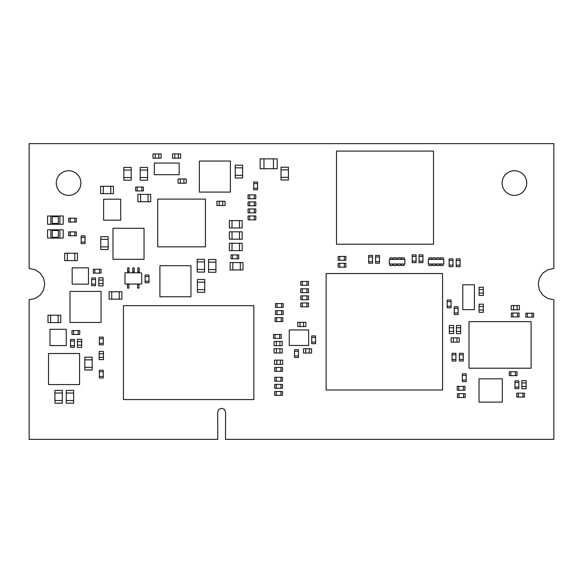 <?xml version="1.0" encoding="UTF-8"?>
<svg xmlns="http://www.w3.org/2000/svg" width="583" height="583" viewBox="0 0 583 583"><rect width="100%" height="100%" fill="white"/><g stroke="black" fill="none" stroke-linecap="round" stroke-linejoin="round"><path stroke-width="0.87" d="M553.85 143.637L29.15 143.637L29.15 268.53L35.118 269.718L40.183 273.099L43.565 278.157L44.745 284.125L43.565 290.094L40.183 295.158L35.118 298.54L29.15 299.728L29.15 439.363L217.765 439.363L217.685 412.196L218.844 409.397L221.642 408.238L224.44 409.397L225.599 412.196L225.526 439.363L553.85 439.363L553.85 299.728L547.882 298.54L542.817 295.158L539.435 290.094L538.255 284.125L539.435 278.157L542.817 273.099L547.882 269.718L553.85 268.53L553.85 143.637M80.899 183.069A12.323 12.323 0 0 0 62.417 172.393A12.323 12.323 0 0 0 62.417 193.738A12.323 12.323 0 0 0 80.899 183.069M526.74 183.069A12.323 12.323 0 0 0 508.259 172.393A12.323 12.323 0 0 0 508.259 193.738A12.323 12.323 0 0 0 526.74 183.069M138.973 284.03L138.973 284.431L137.595 284.431L137.595 284.03M138.973 284.431L138.973 288.104L137.595 288.104L137.595 284.431M128.887 284.03L128.887 284.431L127.502 284.431L127.502 284.03M128.887 284.431L128.887 288.104L127.502 288.104L127.502 284.431M137.836 272.793L137.836 271.591L139.22 271.591L139.22 272.793M137.836 271.591L137.836 267.918L139.22 267.918L139.22 271.591M132.793 272.793L132.793 271.591L134.17 271.591L134.17 272.793M132.793 271.591L132.793 267.918L134.17 267.918L134.17 271.591M127.67 272.793L127.67 267.918L129.047 267.918L129.047 272.793M127.67 271.591L129.047 271.591M124.988 272.793L140.948 272.793L141.735 273.58L141.735 284.03L124.988 284.03L124.988 272.793M239.511 227.96L232.012 227.96L232.012 220.585L239.511 220.585L239.511 227.96L242.164 227.96L242.164 220.585L239.511 220.585L239.511 227.96M232.012 220.585L229.359 220.585L229.359 227.96L232.012 227.96L232.012 220.585M449.311 333.622L453.581 333.622L453.581 331.326L449.311 331.326L449.311 333.622M453.581 327.777L453.581 331.326L449.311 331.326L449.311 327.777L453.581 327.777L453.581 325.474L449.311 325.474L449.311 327.777L453.581 327.777M145.109 281.21L148.986 281.21L148.986 282.762L145.109 282.762L145.109 275.001L148.986 275.001L148.986 276.553L145.109 276.553L148.986 276.553L148.986 281.21L145.109 281.21M54.926 400.521L54.926 393.029L62.301 393.029L62.301 400.521L54.926 400.521L54.926 403.181L62.301 403.181L62.301 400.521L54.926 400.521M62.301 393.029L62.301 390.377L54.926 390.377L54.926 393.029L62.301 393.029M66.273 400.521L66.273 393.029L73.647 393.029L73.647 400.521L66.273 400.521L66.273 403.181L73.647 403.181L73.647 400.521L66.273 400.521M73.647 393.029L73.647 390.377L66.273 390.377L66.273 393.029L73.647 393.029M456.409 333.622L460.679 333.622L460.679 331.326L456.409 331.326L456.409 333.622M460.679 327.777L460.679 331.326L456.409 331.326L456.409 327.777L460.679 327.777L460.679 325.474L456.409 325.474L456.409 327.777L460.679 327.777M459.266 342.134L459.266 337.863L456.97 337.863L456.97 342.134L459.266 342.134M453.421 337.863L456.97 337.863L456.97 342.134L453.421 342.134L453.421 337.863L451.118 337.863L451.118 342.134L453.421 342.134L453.421 337.863M300.034 326.56L300.034 322.29L297.731 322.29L297.731 326.56L300.034 326.56L300.034 322.29L303.583 322.29L303.583 326.56L300.034 326.56M305.886 326.56L305.886 322.29L303.583 322.29L303.583 326.56L305.886 326.56M305.754 353.036L305.754 348.765L303.452 348.765L303.452 353.036L305.754 353.036L305.754 348.765L309.303 348.765L309.303 353.036L305.754 353.036M311.599 353.036L311.599 348.765L309.303 348.765L309.303 353.036L311.599 353.036M479.08 306.483L483.351 306.483L483.351 304.18L479.08 304.18L479.08 306.483L483.351 306.483L483.351 310.032L479.08 310.032L479.08 306.483M479.08 312.335L483.351 312.335L483.351 310.032L479.08 310.032L479.08 312.335M521.865 388.766L526.136 388.766L526.136 386.471L521.865 386.471L521.865 388.766M526.136 382.922L526.136 386.471L521.865 386.471L521.865 382.922L526.136 382.922L526.136 380.619L521.865 380.619L521.865 382.922L526.136 382.922M513.55 309.799L513.55 305.528L511.247 305.528L511.247 309.799L513.55 309.799L513.55 305.528L517.099 305.528L517.099 309.799L513.55 309.799M519.395 309.799L519.395 305.528L517.099 305.528L517.099 309.799L519.395 309.799M99.176 359.645L103.439 359.645L103.439 357.35L99.176 357.35L99.176 359.645M103.439 353.801L103.439 357.35L99.176 357.35L99.176 353.801L103.439 353.801L103.439 351.498L99.176 351.498L99.176 353.801L103.439 353.801M282.682 364.411L282.682 360.141L280.379 360.141L280.379 364.411L282.682 364.411M276.83 360.141L280.379 360.141L280.379 364.411L276.83 364.411L276.83 360.141L274.527 360.141L274.527 364.411L276.83 364.411L276.83 360.141M282.223 352.977L282.223 348.707L279.927 348.707L279.927 352.977L282.223 352.977M276.378 348.707L279.927 348.707L279.927 352.977L276.378 352.977L276.378 348.707L274.076 348.707L274.076 352.977L276.378 352.977L276.378 348.707M282.223 345.683L282.223 341.412L279.927 341.412L279.927 345.683L282.223 345.683M276.378 341.412L279.927 341.412L279.927 345.683L276.378 345.683L276.378 341.412L274.076 341.412L274.076 345.683L276.378 345.683L276.378 341.412M100.772 246.857L100.772 239.365L108.147 239.365L108.147 246.857L100.772 246.857L100.772 249.517L108.147 249.517L108.147 246.857L100.772 246.857M108.147 239.365L108.147 236.713L100.772 236.713L100.772 239.365L108.147 239.365M197.382 289.656L197.382 282.165L204.75 282.165L204.75 289.656L197.382 289.656L197.382 292.316L204.75 292.316L204.75 289.656L197.382 289.656M204.75 282.165L204.75 279.505L197.382 279.505L197.382 282.165L204.75 282.165M186.21 183.23L186.21 178.959L183.915 178.959L183.915 183.23L186.21 183.23M180.366 178.959L183.915 178.959L183.915 183.23L180.366 183.23L180.366 178.959L178.063 178.959L178.063 183.23L180.366 183.23L180.366 178.959M110.77 193.651L103.278 193.651L103.278 186.283L110.77 186.283L110.77 193.651L113.43 193.651L113.43 186.283L110.77 186.283L110.77 193.651M103.278 186.283L100.619 186.283L100.619 193.651L103.278 193.651L103.278 186.283M235.233 175.315L235.233 167.824L242.608 167.824L242.608 175.315L235.233 175.315L235.233 177.975L242.608 177.975L242.608 175.315L235.233 175.315M242.608 167.824L242.608 165.164L235.233 165.164L235.233 167.824L242.608 167.824M225.053 205.507L225.053 201.237L222.75 201.237L222.75 205.507L225.053 205.507M219.201 201.237L222.75 201.237L222.75 205.507L219.201 205.507L219.201 201.237L216.905 201.237L216.905 205.507L219.201 205.507L219.201 201.237M239.511 250.632L232.019 250.632L232.019 243.257L239.511 243.257L239.511 250.632L242.171 250.632L242.171 243.257L239.511 243.257L239.511 250.632M232.019 243.257L229.359 243.257L229.359 250.632L232.019 250.632L232.019 243.257M140.204 177.545L140.204 170.054L147.579 170.054L147.579 177.545L140.204 177.545L140.204 180.205L147.579 180.205L147.579 177.545L140.204 177.545M147.579 170.054L147.579 167.401L140.204 167.401L140.204 170.054L147.579 170.054M239.511 239.198L232.012 239.198L232.012 231.823L239.511 231.823L239.511 239.198L242.164 239.198L242.164 231.823L239.511 231.823L239.511 239.198M232.012 231.823L229.359 231.823L229.359 239.198L232.012 239.198L232.012 231.823M240.32 269.958L232.828 269.958L232.828 262.583L240.32 262.583L240.32 269.958L242.98 269.958L242.98 262.583L240.32 262.583L240.32 269.958M232.828 262.583L230.168 262.583L230.168 269.958L232.828 269.958L232.828 262.583M155.282 158.19L155.282 153.927L152.986 153.927L152.986 158.19L155.282 158.19L155.282 153.927L158.831 153.927L158.831 158.19L155.282 158.19M161.134 158.19L161.134 153.927L158.831 153.927L158.831 158.19L161.134 158.19M180.635 158.19L180.635 153.927L178.332 153.927L178.332 158.19L180.635 158.19M174.783 153.927L178.332 153.927L178.332 158.19L174.783 158.19L174.783 153.927L172.488 153.927L172.488 158.19L174.783 158.19L174.783 153.927M197.178 269.419L197.178 261.927L204.553 261.927L204.553 269.419L197.178 269.419L197.178 272.079L204.553 272.079L204.553 269.419L197.178 269.419M204.553 261.927L204.553 259.267L197.178 259.267L197.178 261.927L204.553 261.927M208.554 269.616L208.554 262.124L215.929 262.124L215.929 269.616L208.554 269.616L208.554 272.276L215.929 272.276L215.929 269.616L208.554 269.616M215.929 262.124L215.929 259.464L208.554 259.464L208.554 262.124L215.929 262.124M123.844 177.553L123.844 170.061L131.211 170.061L131.211 177.553L123.844 177.553L123.844 180.205L131.211 180.205L131.211 177.553L123.844 177.553M131.211 170.061L131.211 167.401L123.844 167.401L123.844 170.061L131.211 170.061M148.031 201.74L140.539 201.74L140.539 194.365L148.031 194.365L148.031 201.74L150.691 201.74L150.691 194.365L148.031 194.365L148.031 201.74M140.539 194.365L137.88 194.365L137.88 201.74L140.539 201.74L140.539 194.365M77.43 341.58L81.7 341.58L81.7 339.277L77.43 339.277L77.43 341.58L81.7 341.58L81.7 345.121L77.43 345.121L77.43 341.58M77.43 347.424L81.7 347.424L81.7 345.121L77.43 345.121L77.43 347.424M84.805 367.334L84.805 359.842L92.18 359.842L92.18 367.334L84.805 367.334L84.805 369.986L92.18 369.986L92.18 367.334L84.805 367.334M92.18 359.842L92.18 357.182L84.805 357.182L84.805 359.842L92.18 359.842M58.132 322.588L50.641 322.588L50.641 315.214L58.132 315.214L58.132 322.588L60.792 322.588L60.792 315.214L58.132 315.214L58.132 322.588M50.641 315.214L47.981 315.214L47.981 322.588L50.641 322.588L50.641 315.214M281.028 177.349L281.028 169.857L288.403 169.857L288.403 177.349L281.028 177.349L281.028 180.009L288.403 180.009L288.403 177.349L281.028 177.349M288.403 169.857L288.403 167.197L281.028 167.197L281.028 169.857L288.403 169.857M98.775 280.066L103.045 280.066L103.045 277.763L98.775 277.763L98.775 280.066L103.045 280.066L103.045 283.615L98.775 283.615L98.775 280.066M98.775 285.918L103.045 285.918L103.045 283.615L98.775 283.615L98.775 285.918M119.245 299.13L111.754 299.13L111.754 291.755L119.245 291.755L119.245 299.13L121.905 299.13L121.905 291.755L119.245 291.755L119.245 299.13M111.754 291.755L109.101 291.755L109.101 299.13L111.754 299.13L111.754 291.755M74.828 260.608L67.337 260.608L67.337 253.233L74.828 253.233L74.828 260.608L77.488 260.608L77.488 253.233L74.828 253.233L74.828 260.608M67.337 253.233L64.684 253.233L64.684 260.608L67.337 260.608L67.337 253.233M311.701 342.134L315.578 342.134L315.578 343.686L311.701 343.686L311.701 335.925L315.578 335.925L315.578 337.477L311.701 337.477L315.578 337.477L315.578 342.134L311.701 342.134M454.237 312.954L458.121 312.954L458.121 314.507L454.237 314.507L454.237 306.745L458.121 306.745L458.121 308.298L454.237 308.298L458.121 308.298L458.121 312.954L454.237 312.954M452.065 353.269L455.95 353.269L455.95 354.821L452.065 354.821L452.065 353.269M452.065 359.478L455.95 359.478L455.95 361.03L452.065 361.03L452.065 354.821L455.95 354.821L455.95 359.478L452.065 359.478M459.36 359.478L463.245 359.478L463.245 361.03L459.36 361.03L459.36 353.269L463.245 353.269L463.245 354.821L459.36 354.821L463.245 354.821L463.245 359.478L459.36 359.478M514.957 380.874L518.841 380.874L518.841 382.426L514.957 382.426L514.957 380.874M514.957 387.083L518.841 387.083L518.841 388.635L514.957 388.635L514.957 382.426L518.841 382.426L518.841 387.083L514.957 387.083M522.973 397.052L522.973 393.175L524.525 393.175L524.525 397.052L516.764 397.052L516.764 393.175L518.316 393.175L518.316 397.052L518.316 393.175L522.973 393.175L522.973 397.052M517.515 316.904L517.515 313.02L519.067 313.02L519.067 316.904L511.306 316.904L511.306 313.02L512.858 313.02L512.858 316.904L512.858 313.02L517.515 313.02L517.515 316.904M532.046 317.101L532.046 313.217L533.598 313.217L533.598 317.101L525.837 317.101L525.837 313.217L527.389 313.217L527.389 317.101L527.389 313.217L532.046 313.217L532.046 317.101M509.272 375.649L509.272 371.772L510.825 371.772L510.825 375.649L509.272 375.649M515.481 375.649L515.481 371.772L517.034 371.772L517.034 375.649L510.825 375.649L510.825 371.772L515.481 371.772L515.481 375.649M99.365 337.105L103.249 337.105L103.249 338.657L99.365 338.657L99.365 337.105M99.365 343.314L103.249 343.314L103.249 344.866L99.365 344.866L99.365 338.657L103.249 338.657L103.249 343.314L99.365 343.314M99.365 376.436L103.249 376.436L103.249 377.988L99.365 377.988L99.365 370.227L103.249 370.227L103.249 371.779L99.365 371.779L103.249 371.779L103.249 376.436L99.365 376.436M274.724 395.369L274.724 391.485L276.276 391.485L276.276 395.369L274.724 395.369M280.933 395.369L280.933 391.485L282.485 391.485L282.485 395.369L276.276 395.369L276.276 391.485L280.933 391.485L280.933 395.369M274.724 388.271L274.724 384.386L276.276 384.386L276.276 388.271L274.724 388.271M280.933 388.271L280.933 384.386L282.485 384.386L282.485 388.271L276.276 388.271L276.276 384.386L280.933 384.386L280.933 388.271M274.724 381.173L274.724 377.288L276.276 377.288L276.276 381.173L274.724 381.173M280.933 381.173L280.933 377.288L282.485 377.288L282.485 381.173L276.276 381.173L276.276 377.288L280.933 377.288L280.933 381.173M274.724 371.313L274.724 367.436L276.276 367.436L276.276 371.313L274.724 371.313M280.933 371.313L280.933 367.436L282.485 367.436L282.485 371.313L276.276 371.313L276.276 367.436L280.933 367.436L280.933 371.313M273.485 338.388L273.485 334.511L275.038 334.511L275.038 338.388L273.485 338.388M279.694 338.388L279.694 334.511L281.246 334.511L281.246 338.388L275.038 338.388L275.038 334.511L279.694 334.511L279.694 338.388M275.059 321.561L275.059 317.684L276.612 317.684L276.612 321.561L275.059 321.561M281.268 321.561L281.268 317.684L282.821 317.684L282.821 321.561L276.612 321.561L276.612 317.684L281.268 317.684L281.268 321.561M275.453 314.536L275.453 310.652L277.005 310.652L277.005 314.536L275.453 314.536M281.662 314.536L281.662 310.652L283.214 310.652L283.214 314.536L277.005 314.536L277.005 310.652L281.662 310.652L281.662 314.536M275.453 307.438L275.453 303.561L277.005 303.561L277.005 307.438L275.453 307.438M281.662 307.438L281.662 303.561L283.214 303.561L283.214 307.438L277.005 307.438L277.005 303.561L281.662 303.561L281.662 307.438M253.678 188.251L257.555 188.251L257.555 189.81L253.678 189.81L253.678 182.042L257.555 182.042L257.555 183.594L253.678 183.594L257.555 183.594L257.555 188.251L253.678 188.251M231.006 258.801L231.006 254.917L232.559 254.917L232.559 258.801L231.006 258.801M237.215 258.801L237.215 254.917L238.768 254.917L238.768 258.801L232.559 258.801L232.559 254.917L237.215 254.917L237.215 258.801M248.052 198.767L248.052 194.882L249.604 194.882L249.604 198.767L248.052 198.767M254.261 198.767L254.261 194.882L255.813 194.882L255.813 198.767L249.604 198.767L249.604 194.882L254.261 194.882L254.261 198.767M248.052 205.792L248.052 201.915L249.604 201.915L249.604 205.792L248.052 205.792M254.261 205.792L254.261 201.915L255.813 201.915L255.813 205.792L249.604 205.792L249.604 201.915L254.261 201.915L254.261 205.792M248.052 212.824L248.052 208.947L249.604 208.947L249.604 212.824L248.052 212.824M254.261 212.824L254.261 208.947L255.813 208.947L255.813 212.824L249.604 212.824L249.604 208.947L254.261 208.947L254.261 212.824M248.052 219.857L248.052 215.98L249.604 215.98L249.604 219.857L248.052 219.857M254.261 219.857L254.261 215.98L255.813 215.98L255.813 219.857L249.604 219.857L249.604 215.98L254.261 215.98L254.261 219.857M81.154 235.853L85.038 235.853L85.038 237.405L81.154 237.405L81.154 235.853M81.154 242.062L85.038 242.062L85.038 243.614L81.154 243.614L81.154 237.405L85.038 237.405L85.038 242.062L81.154 242.062M135.671 190.925L135.671 187.041L137.224 187.041L137.224 190.925L135.671 190.925M141.88 190.925L141.88 187.041L143.433 187.041L143.433 190.925L137.224 190.925L137.224 187.041L141.88 187.041L141.88 190.925M68.641 235.772L68.641 231.896L70.193 231.896L70.193 235.772L68.641 235.772M74.85 235.772L74.85 231.896L76.402 231.896L76.402 235.772L70.193 235.772L70.193 231.896L74.85 231.896L74.85 235.772M68.641 222.072L68.641 218.188L70.193 218.188L70.193 222.072L68.641 222.072M74.85 222.072L74.85 218.188L76.402 218.188L76.402 222.072L70.193 222.072L70.193 218.188L74.85 218.188L74.85 222.072M70.528 345.683L74.413 345.683L74.413 347.235L70.528 347.235L70.528 339.466L74.413 339.466L74.413 341.019L70.528 341.019L74.413 341.019L74.413 345.683L70.528 345.683M78.202 334.445L78.202 330.568L79.754 330.568L79.754 334.445L71.993 334.445L71.993 330.568L73.545 330.568L73.545 334.445L73.545 330.568L78.202 330.568L78.202 334.445M91.677 284.169L95.561 284.169L95.561 285.721L91.677 285.721L91.677 277.96L95.561 277.96L95.561 279.512L91.677 279.512L95.561 279.512L95.561 284.169L91.677 284.169M99.496 273.136L99.496 269.251L101.048 269.251L101.048 273.136L93.287 273.136L93.287 269.251L94.84 269.251L94.84 273.136L94.84 269.251L99.496 269.251L99.496 273.136M306.957 285.313L306.957 281.429L308.509 281.429L308.509 285.313L300.748 285.313L300.748 281.429L302.3 281.429L302.3 285.313L302.3 281.429L306.957 281.429L306.957 285.313M306.957 292.651L306.957 288.774L308.509 288.774L308.509 292.651L300.748 292.651L300.748 288.774L302.3 288.774L302.3 292.651L302.3 288.774L306.957 288.774L306.957 292.651M306.957 299.749L306.957 295.865L308.509 295.865L308.509 299.749L300.748 299.749L300.748 295.865L302.3 295.865L302.3 299.749L302.3 295.865L306.957 295.865L306.957 299.749M306.957 306.847L306.957 302.963L308.509 302.963L308.509 306.847L300.748 306.847L300.748 302.963L302.3 302.963L302.3 306.847L302.3 302.963L306.957 302.963L306.957 306.847M433.519 244.226L336.493 244.226L336.493 151.084L433.519 151.084L433.519 244.226M479.037 402.11L479.037 378.826L502.32 378.826L502.32 402.11L479.037 402.11M123.443 305.66L253.845 305.66L253.845 399.574L123.443 399.574L123.443 305.66M112.993 228.266L112.993 259.311L144.037 259.311L144.037 228.266L112.993 228.266M159.91 265.724L159.91 296.769L190.962 296.769L190.962 265.724L159.91 265.724M199.342 161.039L199.342 192.084L230.387 192.084L230.387 161.039L199.342 161.039M48.52 353.509L48.52 384.561L79.572 384.561L79.572 353.509L48.52 353.509M70.011 291.405L70.011 322.45L101.056 322.45L101.056 291.405L70.011 291.405M469.016 368.216L469.016 321.641L531.113 321.641L531.113 368.216L469.016 368.216M308.655 329.949L308.655 345.471L289.255 345.471L289.255 329.949L308.655 329.949M154.342 174.696L179.178 174.696L179.178 163.051L154.342 163.051L154.342 174.696M50.859 238.061L47.566 238.061L47.566 229.804L50.859 229.804L50.859 238.061L50.859 229.804L63.197 229.782L63.197 238.083L59.896 238.083L59.896 229.782L59.896 238.083L50.859 238.061M58.366 237.245L58.336 230.525L52.237 230.525L52.208 237.245L58.366 237.245M50.859 224.258L47.566 224.258L47.566 216.009L50.859 216.009L50.859 224.258L50.859 216.009L63.197 215.98L63.197 224.28L59.896 224.28L59.896 215.98L59.896 224.28L50.859 224.258M58.366 223.442L58.336 216.723L52.237 216.723L52.208 223.442L58.366 223.442M120.688 220.163L103.614 220.163L103.614 199.204L120.688 199.204L120.688 220.163M205.442 199.102L205.442 246.835L157.709 246.835L157.709 199.102L205.442 199.102M49.97 345.588L49.97 329.286L66.273 329.286L66.273 345.588L49.97 345.588M72.175 284.14L72.175 267.845L88.478 267.845L88.478 284.14L72.175 284.14M326.145 273.551L442.57 273.551L442.57 389.983L326.145 389.983L326.145 273.551M294.546 355.929L298.423 355.929L298.423 357.481L294.546 357.481L294.546 349.72L298.423 349.72L298.423 351.272L294.546 351.272L298.423 351.272L298.423 355.929L294.546 355.929M462.319 373.834L466.203 373.834L466.203 375.386L462.319 375.386L462.319 373.834M462.319 380.043L466.203 380.043L466.203 381.595L462.319 381.595L462.319 375.386L466.203 375.386L466.203 380.043L462.319 380.043M457.225 390.238L457.225 386.361L458.777 386.361L458.777 390.238L457.225 390.238M463.434 390.238L463.434 386.361L464.986 386.361L464.986 390.238L458.777 390.238L458.777 386.361L463.434 386.361L463.434 390.238M457.422 397.533L457.422 393.656L458.974 393.656L458.974 397.533L457.422 397.533M463.631 397.533L463.631 393.656L465.183 393.656L465.183 397.533L458.974 397.533L458.974 393.656L463.631 393.656L463.631 397.533M260.149 168.735L263.953 168.735L263.953 158.875L260.149 158.875L260.149 168.735M273.42 168.735L277.224 168.735L277.224 158.875L273.42 158.875L273.42 168.735L273.42 158.875L263.953 158.875L263.953 168.735L273.42 168.735M462.778 284.796L462.778 309.639L474.424 309.639L474.424 284.796L462.778 284.796M447.205 306.25L451.089 306.25L451.089 307.802L447.205 307.802L447.205 300.041L451.089 300.041L451.089 301.593L447.205 301.593L451.089 301.593L451.089 306.25L447.205 306.25M449.114 265.119L452.991 265.119L452.991 266.671L449.114 266.671L449.114 258.91L452.991 258.91L452.991 260.463L449.114 260.463L452.991 260.463L452.991 265.119L449.114 265.119M436.711 257.795L439.283 257.795L439.283 259.348L436.711 259.348L436.711 257.795M439.283 265.556L436.572 265.556L436.572 264.004L439.283 264.004L439.283 265.556M428.294 259.348L443.816 259.348L443.816 264.004L428.294 264.004L428.294 259.348M435.406 265.556L432.688 265.556L432.688 264.004L435.406 264.004L435.406 265.556M432.834 257.795L435.406 257.795L435.406 259.348L432.834 259.348L432.834 257.795M428.95 257.795L431.522 257.795L431.522 259.348L428.95 259.348L428.95 257.795M431.522 265.556L428.804 265.556L428.804 264.004L431.522 264.004L431.522 265.556M440.449 264.004L443.022 264.004L443.022 265.556L440.449 265.556L440.449 264.004M443.167 259.348L440.449 259.348L440.449 257.795L443.167 257.795L443.167 259.348M404.23 259.348L401.512 259.348L401.512 257.795L404.23 257.795L404.23 259.348M401.512 264.004L404.085 264.004L404.085 265.556L401.512 265.556L401.512 264.004M392.585 265.556L389.867 265.556L389.867 264.004L392.585 264.004L392.585 265.556M390.012 257.795L392.585 257.795L392.585 259.348L390.012 259.348L390.012 257.795M393.897 257.795L396.469 257.795L396.469 259.348L393.897 259.348L393.897 257.795M396.469 265.556L393.751 265.556L393.751 264.004L396.469 264.004L396.469 265.556M389.357 259.348L404.879 259.348L404.879 264.004L389.357 264.004L389.357 259.348M400.346 265.556L397.635 265.556L397.635 264.004L400.346 264.004L400.346 265.556M397.774 257.795L400.346 257.795L400.346 259.348L397.774 259.348L397.774 257.795M479.08 295.377L483.351 295.377L483.351 293.074L479.08 293.074L479.08 295.377M483.351 289.525L483.351 293.074L479.08 293.074L479.08 289.525L483.351 289.525L483.351 287.23L479.08 287.23L479.08 289.525L483.351 289.525M412.21 261.089L416.087 261.089L416.087 262.642L412.21 262.642L412.21 254.873L416.087 254.873L416.087 256.433L412.21 256.433L416.087 256.433L416.087 261.089L412.21 261.089M419.06 261.089L422.937 261.089L422.937 262.642L419.06 262.642L419.06 254.873L422.937 254.873L422.937 256.433L419.06 256.433L422.937 256.433L422.937 261.089L419.06 261.089M375.59 261.636L379.475 261.636L379.475 263.188L375.59 263.188L375.59 255.42L379.475 255.42L379.475 256.979L375.59 256.979L379.475 256.979L379.475 261.636L375.59 261.636M368.696 261.636L372.573 261.636L372.573 263.188L368.696 263.188L368.696 255.42L372.573 255.42L372.573 256.979L368.696 256.979L372.573 256.979L372.573 261.636L368.696 261.636M456.212 258.91L460.089 258.91L460.089 260.463L456.212 260.463L456.212 258.91M456.212 265.119L460.089 265.119L460.089 266.671L456.212 266.671L456.212 260.463L460.089 260.463L460.089 265.119L456.212 265.119M344.356 267.174L344.356 263.29L345.908 263.29L345.908 267.174L338.147 267.174L338.147 263.29L339.7 263.29L339.7 267.174L339.7 263.29L344.356 263.29L344.356 267.174M344.356 260.317L344.356 256.44L345.908 256.44L345.908 260.317L338.147 260.317L338.147 256.44L339.7 256.44L339.7 260.317L339.7 256.44L344.356 256.44L344.356 260.317"/></g></svg>
